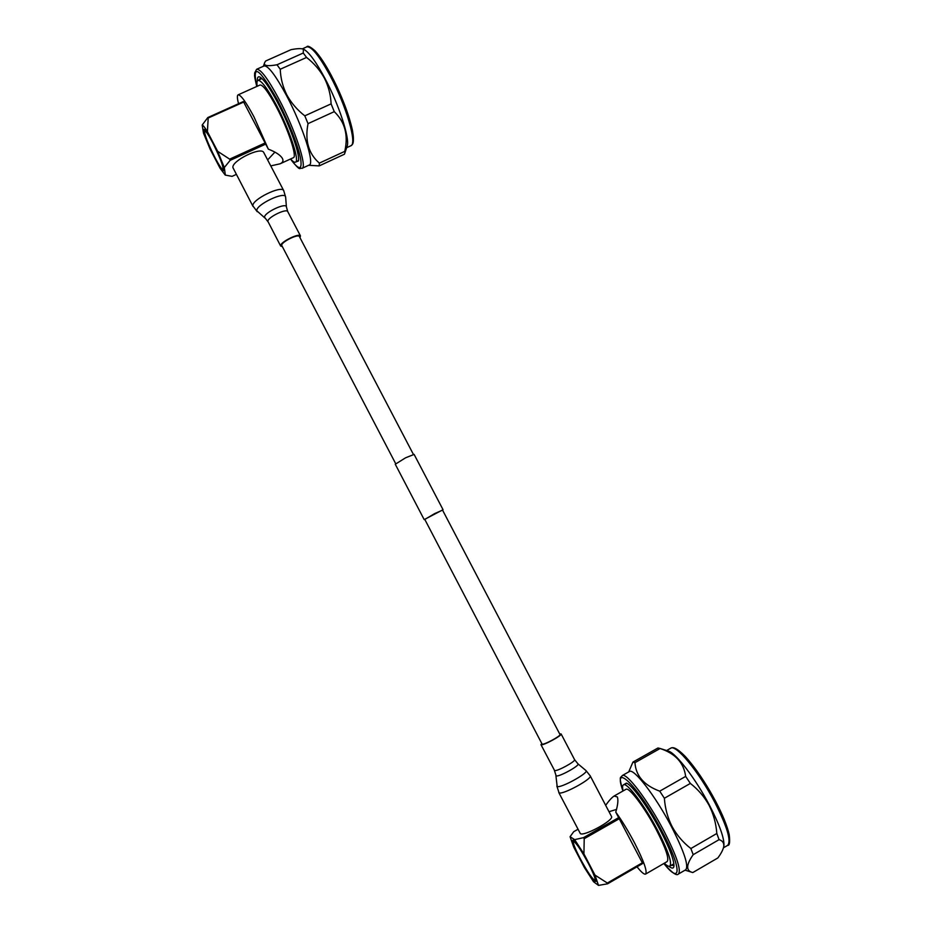 <?xml version="1.0" encoding="UTF-8"?>
<svg xmlns="http://www.w3.org/2000/svg" width="932" height="932" viewBox="0 0 932 932"><rect width="100%" height="100%" fill="white"/><g stroke="black" fill="none" stroke-linecap="round" stroke-linejoin="round"><path stroke-width="1.4" d="M442.572 510.13L434.696 513.579L424.806 519.439M414.111 454.408L405.548 457.822L395.273 464.241L424.165 519.578M442.502 510.014L424.736 519.31L542.075 744.051M299.428 236.6L299.358 236.472C298.135 233.652 281.196 242.099 281.744 245.267L281.86 245.664M300.011 237.718L300.453 235.889C299.067 232.72 279.996 242.227 280.625 245.792L282.443 246.782M263.873 152.732L263.721 152.452C260.995 146.336 231.252 161.015 232.942 167.655L253.003 206.391M257.185 86.28C256.684 82.831 256.941 80.863 257.943 80.373C261.135 80.001 267.239 88.167 276.245 104.885C289.642 130.061 299.964 161.411 295.456 162.145L298.52 160.537M295.456 162.145C294.442 162.576 292.823 161.516 290.586 158.964M261.962 78.568L257.943 80.373M243.24 101.6L243.66 102.066L208.197 118.026L207.813 117.549L243.24 101.6M265.69 144.111L230.146 160.362L229.656 159.151L265.096 142.969L268.334 149.155C275.453 151.869 280.089 154.875 282.28 158.184C283.666 160.642 282.932 162.529 280.066 163.811L293.37 157.694C297.378 157.019 288.174 129.117 276.291 106.807C268.3 91.953 262.871 84.684 260.016 85.01L238.091 94.854C240.701 94.645 246.001 101.996 253.993 116.908L268.334 149.155M207.813 117.549L202.174 125.051L203.537 133.288L210.166 149.248L220.069 168.261L225.218 175.076L232.08 176.358L236.32 174.4M215.001 157.997C207.918 144.565 201.58 127.649 204.411 129.501C205.949 130.55 208.698 134.802 212.636 142.281C219.801 156.564 223.54 165.989 223.866 170.533C223.051 171.756 220.092 167.574 215.001 157.997M208.197 118.026L207.405 131.657C204.83 127.463 203.094 125.261 202.174 125.051M230.146 160.362L224.321 167.539L217.645 151.299L229.656 159.151M267.635 159.92L274.917 152.102M270.769 165.896L280.066 163.811M265.096 142.969L243.66 102.066M238.545 103.708C237.171 98.419 237.019 95.46 238.091 94.854M217.645 151.299L207.405 131.657M225.346 175.134L224.321 167.539M214.931 157.496C207.661 142.922 204.236 134.033 204.656 130.818C205.809 130.841 208.5 134.837 212.717 142.806C220.057 157.578 223.494 166.479 223.004 169.519C221.828 169.449 219.137 165.453 214.931 157.496M257.372 80.909C257.185 77.414 258.071 76.133 260.016 77.088C263.977 79.511 269.826 87.957 277.55 102.427C289.969 125.797 300.407 155.446 298.426 160.98L295.793 161.993M256.615 69.294L264.071 65.962C268.078 65.415 275.546 75.247 286.462 95.448C302.772 126.041 314.923 164.079 309.238 165.011L301.98 168.366C307.502 167.515 295.153 129.525 278.831 98.897C267.915 78.672 260.517 68.793 256.615 69.294L254.611 73.046C254.949 76.447 253.422 72.195 256.766 86.466M303.436 49.245L304.205 49.582C309.331 52.611 316.193 62.129 324.802 78.113C338.91 104.454 349.884 138.297 347.228 145.94L346.972 146.708M331.105 103.86L304.799 115.848C297.261 109.964 291.297 103.033 286.905 95.052C282.827 86.944 280.602 78.346 280.241 69.248L306.57 57.446C314.072 63.306 320.002 70.191 324.371 78.113C328.46 86.187 330.709 94.761 331.105 103.86L334.262 111.654C344.98 121.976 348.486 135.222 344.758 151.38L344.887 152.953M277.014 64.774C267.414 66.463 263.29 65.753 264.641 62.642L265.62 61.023L291.052 49.664C297.285 48.464 301.385 48.313 303.366 49.21L303.261 53.019L277.014 64.774L280.241 69.248M303.261 53.019L306.57 57.446M344.758 151.38L319.361 163.123L319.198 165.896L344.456 154.199M304.799 115.848L308.026 123.641L334.262 111.654M308.597 165.302L319.198 165.896M319.361 163.123C308.527 153.71 304.752 140.546 308.026 123.641M259.352 79.733L260.785 77.577M626.77 783.253L623.438 784.849C626.747 781.808 644.606 805.306 657.817 830.703C668.279 851.196 672.275 863.009 669.828 866.143C668.757 866.713 666.916 865.735 664.271 863.242M623.089 790.942C622.32 787.505 622.436 785.466 623.438 784.849M642.334 862.811L642.567 863.591L607.594 883.804L607.338 883.035L642.334 862.811L619.244 818.739L584.213 838.707L583.514 837.658L618.65 817.632M577.957 829.294L573.751 831.67L570.069 836.715L573.728 847.095L584.376 867.529L593.533 881.742L598.495 885.4L607.594 883.804M605.649 805.318C608.946 800.704 611.753 797.606 614.072 796.044L617.333 796.93C618.417 799.877 617.893 804.933 615.761 812.11L619.244 818.739M588.954 864.15C593.649 873.284 595.991 879.027 595.979 881.369C593.929 881.952 588.43 874.041 579.506 857.615C573.611 846.035 571.491 840.175 573.145 840.058C576.384 842.563 581.661 850.59 588.954 864.15M584.213 838.707L583.921 853.898L574.636 839.627L583.514 837.658M598.495 885.4L594.966 875.078L607.338 883.035M616.553 809.407L609.004 811.714M614.072 796.044L625.943 789.322C628.89 786.631 644.781 807.566 656.489 830.086C665.774 848.283 669.339 858.78 667.161 861.576L645.596 874.076C644.222 874.67 641.356 872.247 637.01 866.795M615.761 812.11C621.959 820.673 628.191 830.89 634.471 842.738C643.779 860.993 647.495 871.432 645.596 874.076M594.966 875.078L583.921 853.898M574.636 839.627L570.069 836.715M588.628 863.929C593.591 873.645 595.723 879.132 595 880.391C592.391 879.26 587.323 871.746 579.809 857.824C574.869 848.19 572.761 842.714 573.448 841.398C575.953 842.365 581.02 849.868 588.628 863.929M623.764 784.674L626.386 783.09C632.024 784.861 648.462 807.59 660.613 830.89C669.793 848.702 674.244 860.504 673.941 866.306C673.545 868.659 671.856 868.659 668.885 866.294M671.494 826.742C684.146 851.557 688.899 865.898 685.742 869.766L678.426 874.03C681.455 870.232 676.632 855.914 663.968 831.064C647.88 800.169 626.199 771.871 622.18 775.61L629.391 771.533C633.562 767.712 655.417 795.87 671.494 826.742M667.731 750.877L668.605 751.145C676.317 753.604 695.61 778.779 709.334 804.968C719.551 824.715 724.409 838.287 723.919 845.708L723.745 846.536M692.802 872.562C685.836 870.931 685.964 864.978 693.198 854.679L719.073 839.65C722.568 840.711 724.129 842.971 723.768 846.431C723.185 849.565 721.217 853.409 717.861 857.941L692.802 872.562M685.649 776.403L659.728 791.163C644.117 785.396 635.857 775.902 634.948 762.679L632.956 762.073L657.945 747.988L660.077 748.513C675.327 753.475 683.855 762.772 685.649 776.403L690.356 783.428C698.103 789.439 704.336 796.72 709.054 805.271C713.469 813.974 716.056 823.375 716.824 833.488L690.868 848.539L693.198 854.679M690.868 848.539C683.051 842.47 676.783 835.142 672.077 826.544C667.65 817.772 665.087 808.335 664.376 798.258L690.356 783.428M716.824 833.488L719.073 839.65M659.728 791.163L664.376 798.258M634.948 762.679L660.077 748.513M632.956 762.073L628.704 771.917M673.999 865.397L671.145 865.374M542.04 743.981L542.203 744.132C543.857 745.122 560.959 735.907 560.004 734.544L559.957 734.474M541.725 743.375L541.108 744.738C542.948 745.868 562.217 735.488 561.122 733.962L559.643 733.88M558.804 792.573L580.345 833.592C583.805 836.703 613.967 820.253 611.555 816.583L611.45 816.409M287.79 211.704L287.72 211.552C286.217 208.151 267.146 217.622 267.903 221.408L280.683 246.083M286.427 207.114L286.404 206.904C286.24 202.116 263.733 212.811 264.583 217.284L267.962 221.723M285.658 197.374L285.635 197.083C285.425 190.617 255.578 204.76 256.813 210.772L264.886 217.983M283.841 190.85L283.701 190.594C281.266 185.025 251.489 199.798 252.887 205.902L257.244 211.704M256.801 86.455C251.885 62.805 258.781 67.349 277.503 100.097C289.048 122.744 296.691 141.909 300.419 157.555C302.597 170.381 299.288 170.859 290.504 159.011C301.7 173.224 299.067 167.131 301.98 168.366M306.733 46.891C311.381 46.052 319.175 55.664 330.126 75.713C346.448 106.085 357.422 144.413 350.828 145.776C352.308 144.332 354.708 144.996 352.459 130.364C348.894 114.287 341.869 96.019 331.384 75.585C325.373 64.296 319.897 56.025 314.969 50.759C310.251 46.658 307.502 45.365 306.733 46.891L302.364 48.848M331.408 75.713C345.97 102.846 356.641 137.61 352.494 142.876M622.972 791C611.613 759.999 638.863 786.631 662.233 831.647C681.793 868.368 681.676 886.029 663.84 863.498C671.844 872.702 676.714 876.208 678.426 874.03M714.588 801.951C727.17 826.626 731.515 841.107 727.624 845.382C729.581 845.708 730.106 842.155 729.22 834.699C727.286 826.067 722.719 814.859 715.508 801.101C705.431 782.472 695.389 767.642 685.393 756.598C675.246 746.311 672.368 747.324 670.702 748.21C675.747 743.911 698.569 771.288 714.588 801.951M674.337 748.559C681.094 748.606 701.272 773.979 715.438 801.042M540.956 744.645L554.552 770.496C556.52 771.871 575.801 761.444 574.578 759.662L574.531 759.568M554.389 770.38L556.136 775.843C558.419 777.439 580.263 765.463 577.98 763.867L577.887 763.786M555.903 775.587L557.173 786.445C560.202 788.717 589.175 772.791 586.018 770.601L585.89 770.484M556.858 786.084L559.049 792.783C562.182 795.264 592.321 778.931 590.236 775.878L590.154 775.727M395.669 463.647L281.79 245.535M560.004 734.544L442.49 509.99M443.05 509.699L414.088 454.362M413.4 454.397L299.358 236.472M263.721 152.452L283.701 190.594L285.635 197.083L286.404 206.904L287.72 211.552L300.453 235.889M223.004 169.519L223.797 169.146M204.656 130.818L205.459 130.457M263.418 66.254L264.42 63.271M304.205 49.582L303.366 49.21M347.228 145.94L344.537 153.99M346.646 147.71L350.828 145.776M669.828 866.143L673.894 863.789M573.448 841.398L574.263 840.932M595 880.391L595.828 879.924M723.465 847.805L727.624 845.382M685.055 870.162L691.754 872.224M723.919 845.708L723.768 846.431M668.605 751.145L659.809 748.396M666.613 750.528L670.702 748.21M622.926 791.023C617.951 773.42 621.376 778.535 622.18 775.61M611.555 816.583L590.236 775.878L586.018 770.601L577.98 763.867L574.578 759.662L561.122 733.962"/></g></svg>
